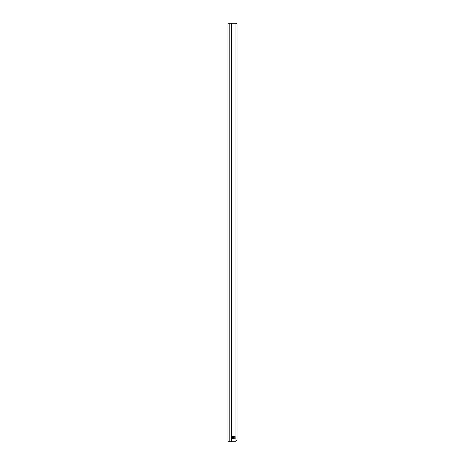 <?xml version="1.0" encoding="UTF-8"?>
<svg xmlns="http://www.w3.org/2000/svg" width="465" height="465" viewBox="0 0 465 465"><rect width="100%" height="100%" fill="white"/><g stroke="black" fill="none" stroke-linecap="round" stroke-linejoin="round"><path stroke-width="0.7" d="M228.001 23.25L235.988 23.25L235.988 441.75L228.001 441.75L228.001 23.25M231.692 436.17L235.087 436.17L235.162 438.89L231.593 438.89L231.692 436.17M234.209 436.17L234.209 438.96M231.593 436.24L232.047 436.24L232.047 438.89L232.465 438.96L232.395 436.24L233.581 436.24L233.581 438.89L233.093 438.89L233.093 436.17M232.395 436.24L232.047 436.17M235.988 23.599L236.999 23.599L236.999 440.355L235.988 440.355M235.988 32.178L235.988 33.992M235.988 38.177L235.988 431.497M231.541 23.25L231.541 441.75M231.169 23.25L231.169 441.75M229.786 23.25L229.786 441.75M232.047 438.96L231.593 438.89M233.581 436.17L235.162 436.24M235.162 438.89L233.581 438.96M233.093 438.96L232.395 438.89"/></g></svg>
